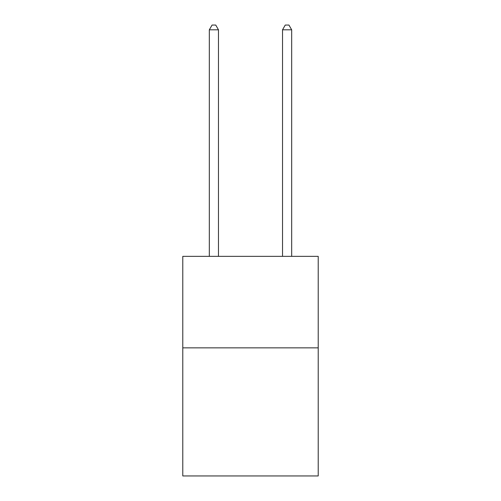 <?xml version="1.0" encoding="UTF-8"?>
<svg xmlns="http://www.w3.org/2000/svg" width="501" height="501" viewBox="0 0 501 501"><rect width="100%" height="100%" fill="white"/><g stroke="black" fill="none" stroke-linecap="round" stroke-linejoin="round"><path stroke-width="0.75" d="M318.21 347.851L318.21 475.95L182.79 475.95L182.79 256.355L318.21 256.355L318.21 347.851L182.79 347.851M218.474 256.355L218.474 29.809L209.324 29.809L209.324 256.355M209.324 29.809L212.073 25.05L215.731 25.05L218.474 29.809M291.676 256.355L291.676 29.809L282.526 29.809L282.526 256.355M282.526 29.809L285.269 25.05L288.927 25.05L291.676 29.809"/></g></svg>
